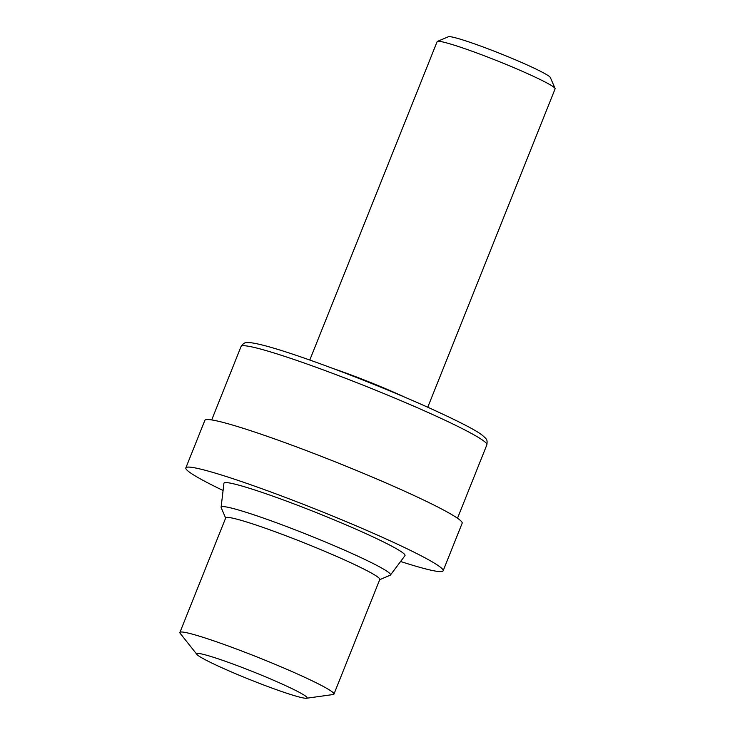 <?xml version="1.0" encoding="UTF-8"?>
<svg xmlns="http://www.w3.org/2000/svg" width="735" height="735" viewBox="0 0 735 735"><rect width="100%" height="100%" fill="white"/><g stroke="black" fill="none" stroke-linecap="round" stroke-linejoin="round"><path stroke-width="1.1" d="M225.865 661.463A59.48 4.245 21.8 0 1 283.839 684.818A59.48 4.245 21.8 0 1 306.504 698.25A59.48 4.245 21.8 0 1 277.931 690.22A59.48 4.245 21.8 0 1 196.906 654.416A59.48 4.245 21.8 0 1 225.865 661.463M196.906 654.416L180.213 633.395A82.963 5.917 21.8 0 1 179.891 632.477A82.963 5.917 21.8 0 1 220.61 643.235A82.963 5.917 21.8 0 1 333.956 694.097A82.963 5.917 21.8 0 1 333.084 694.538L306.504 698.25M179.891 632.477L225.737 517.853A82.963 5.917 21.8 0 1 266.456 528.612A82.963 5.917 21.8 0 1 379.793 579.474L333.956 694.097M225.654 518.056L221.171 507.646A91.232 6.505 21.8 0 1 221.097 507.251A91.232 6.505 21.8 0 1 265.905 518.956A91.232 6.505 21.8 0 1 351.119 553.097A91.232 6.505 21.8 0 1 390.469 575A91.232 6.505 21.8 0 1 390.147 575.239L379.719 579.676M221.097 507.251L223.936 483.272A97.498 6.955 21.8 0 1 271.821 495.785A97.498 6.955 21.8 0 1 362.897 532.269A97.498 6.955 21.8 0 1 404.948 555.678L390.469 575M223.082 490.493A138.557 9.877 21.8 0 1 185.845 467.892A138.557 9.877 21.8 0 1 253.851 485.853A138.557 9.877 21.8 0 1 443.141 570.801A138.557 9.877 21.8 0 1 400.593 561.494M185.845 467.892L204.872 420.337A138.557 9.877 21.8 0 1 272.878 438.299A138.557 9.877 21.8 0 1 462.159 523.246L443.141 570.801M309.784 360.04L437.132 41.656A63.532 4.529 21.8 0 1 437.398 41.417A63.532 4.529 21.8 0 1 468.314 49.897A63.532 4.529 21.8 0 1 555.081 88.485A63.532 4.529 21.8 0 1 555.109 88.843L427.761 407.227M437.398 41.417L448.378 36.75A55.061 3.923 21.8 0 1 475.159 44.091A55.061 3.923 21.8 0 1 550.35 77.543L555.081 88.485M306.026 363.66A132.364 9.436 21.8 0 1 486.864 444.822C487.562 439.3 486.717 439.254 482.472 435.396C476.62 430.517 458.282 421.081 427.439 407.089C392.435 391.369 346.112 372.847 309.95 360.095C280.834 349.814 261.1 344.017 250.745 342.712C245.012 342.574 244.369 342.032 241.062 346.507A132.364 9.436 21.8 0 1 306.026 363.66M333.047 368.511A63.532 4.529 21.8 0 1 339.928 370.89A63.532 4.529 21.8 0 1 405.086 397.323M457.501 518.239L486.864 444.822M211.698 419.924L241.062 346.507"/></g></svg>
